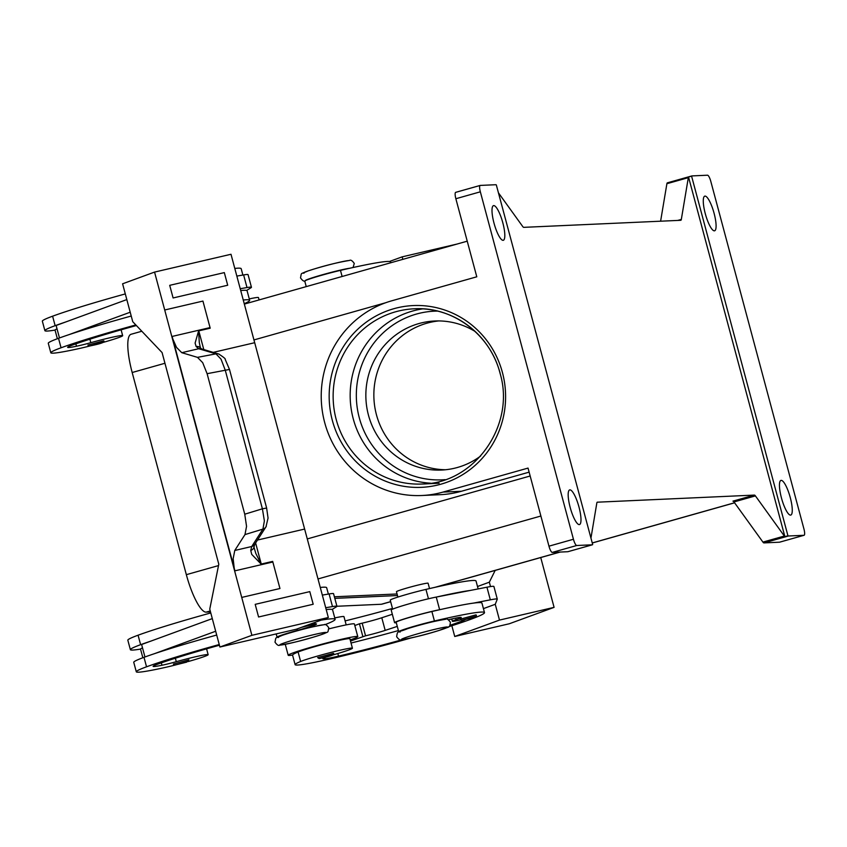 <?xml version="1.0" encoding="UTF-8"?>
<svg xmlns="http://www.w3.org/2000/svg" width="847" height="847" viewBox="0 0 847 847"><rect width="100%" height="100%" fill="white"/><g stroke="black" fill="none" stroke-linecap="round" stroke-linejoin="round"><path stroke-width="1.27" d="M430.604 483.203A87.696 85.039 87.4 0 1 353.241 418.789A87.696 85.039 87.4 0 1 422.769 308.859M136.388 325.534A91.698 4.976 165 0 0 71.984 345.227A32.747 1.779 165 0 0 67.644 347.344A32.747 1.779 165 0 0 76.484 346.232A16.379 0.889 165 0 0 90.809 342.675A27.835 1.514 -15 0 1 112.524 337.18A27.835 1.514 -15 0 1 122.667 335.677A27.835 1.514 -15 0 1 102.731 342.527M188.913 659.802L186.732 662.11L174.895 665.086L173.36 664.08L188.913 659.802M390.753 262.761L390.552 261.988A104.795 5.685 165 0 0 340.473 270.373A24.563 1.334 165 0 0 319.87 275.783A24.563 1.334 165 0 0 304.761 281.13L306.233 286.614M259.097 299.923L258.483 297.604A27.835 1.514 165 0 0 249.272 298.906M332.416 655.091A16.379 0.889 -15 0 1 334.142 654.593A27.835 1.514 165 0 0 350.436 649.353A27.835 1.514 165 0 0 352.426 648.209L349.885 638.733A27.835 1.514 165 0 0 327.98 643.074A27.835 1.514 165 0 0 298.102 651.999A77.458 4.203 165 0 0 292.575 655.049A36.019 1.948 -15 0 1 288.192 655.26A36.019 1.948 -15 0 1 314.184 646.335A36.019 1.948 -15 0 1 357.783 636.616A36.019 1.948 -15 0 1 350.203 639.93M333.443 653.365L317.636 657.6L319.171 658.606C323.586 657.611 336.121 655.303 333.443 653.365M397.899 597.071L396.46 591.714A16.379 0.889 -15 0 1 410.149 587.13A16.379 0.889 -15 0 1 427.576 583.149A16.379 0.889 -15 0 1 428.095 583.234L429.524 588.57M448.741 626.716A104.795 5.685 165 0 0 484.495 612.593A104.795 5.685 165 0 0 434.416 620.978A24.563 1.334 165 0 0 413.823 626.388A24.563 1.334 165 0 0 398.704 631.735A24.563 1.334 165 0 0 398.958 631.841M396.311 622.789L395.295 622.81A26.193 1.419 -15 0 1 394.586 622.683A26.193 1.419 -15 0 1 411.324 616.807A26.193 1.419 -15 0 1 439.635 609.702L440.376 609.565A104.795 5.685 165 0 0 431.885 611.502A24.563 1.334 165 0 0 411.282 616.912A24.563 1.334 165 0 0 396.174 622.259L398.704 631.735M478.153 588.909L476.035 581.01A104.795 5.685 165 0 0 425.956 589.396A24.563 1.334 165 0 0 405.353 594.806A24.563 1.334 165 0 0 390.245 600.142L392.659 609.141M475.813 614.901L476.078 614.933C478.746 616.881 466.221 619.189 461.795 620.184L460.26 619.178L475.813 614.901M219.437 645.223A91.698 4.976 165 0 0 157.457 664.249A32.747 1.779 165 0 0 153.127 666.367A32.747 1.779 165 0 0 161.968 665.244A16.379 0.889 165 0 0 176.292 661.687A27.835 1.514 -15 0 1 198.007 656.203A27.835 1.514 -15 0 1 208.15 654.689A27.835 1.514 -15 0 1 188.214 661.549M175.043 665.075A27.835 1.514 -15 0 1 164.519 667.595A77.458 4.203 -15 0 1 136.293 671.787A77.458 4.203 -15 0 1 146.542 666.801A104.795 5.685 -15 0 1 219.246 644.525M277.308 637.315A24.563 1.334 -15 0 1 277.064 637.198A24.563 1.334 -15 0 1 297.477 630.359A22.922 1.239 165 0 0 316.534 623.974A22.922 1.239 165 0 0 314.364 624.017M315.719 622.122L313.295 624.408L301.352 627.383M87.876 345.068L103.694 340.822C106.373 342.77 93.837 345.068 89.411 346.063L87.876 345.068M57.363 338.726L55.044 330.097A36.019 1.948 165 0 1 55.044 330.076A36.019 1.948 -15 0 1 57.035 328.858M219.214 354.184A6.554 6.024 106.5 0 0 218.685 353.993A6.554 6.024 106.5 0 0 218.632 353.982L201.406 348.858A6.554 6.024 106.5 0 0 201.406 348.858A6.554 6.024 106.5 0 0 198.738 348.731L215.964 353.855L197.489 357.36L202.687 362.664L207.102 373.686L244.751 514.203L246.551 526.358L244.984 534.584L262.919 529.11L251.728 546.516L250.754 550.444L251.728 554.393L261.067 564.017M218.685 354.004C223.566 357.116 225.736 358.916 225.196 359.393L229.495 369.451L266.636 508.031L262.401 508.814L264.38 520.916L262.919 529.11A6.554 5.844 -147.3 0 0 265.969 526.855A6.554 5.844 -147.3 0 1 265.969 526.855L254.778 544.261A6.554 5.844 32.7 0 0 254.788 544.24A6.554 5.844 32.7 0 1 251.728 546.516L234.767 550.476L233.158 558.724L234.46 570.296A19.65 10.153 76.9 0 0 234.619 570.899L272.84 561.995A19.65 10.153 -103.1 0 1 272.681 561.392L279.955 588.506L241.734 597.421L251.887 635.324L328.329 617.505L304.634 529.068L257.488 540.058M218.632 353.982A6.554 6.024 106.5 0 0 215.964 353.855L221.046 359.17L225.27 370.234L262.401 508.814L244.751 514.203M200.495 347.969A6.554 5.177 137.9 0 0 200.421 347.884L199.278 342.474L198.6 330.902L195.106 343.077L196.112 346.508L198.738 348.731L181.777 352.691L176.536 347.397L171.983 337.106L234.46 570.296M198.6 330.902L210.204 328.202A19.65 10.153 -103.1 0 1 210.035 327.598L171.814 336.513A19.65 10.153 -103.1 0 0 171.983 337.106M272.681 561.392L261.088 564.091L255.794 553.409L253.962 547.098A6.554 4.754 8.9 0 0 253.984 546.95M229.505 369.44L207.102 373.686M480.63 456.046A74.6 72.334 87.4 0 1 441.552 470.043A74.6 72.334 87.4 0 1 368.466 415.199A74.6 72.334 87.4 0 1 434.839 320.992A74.6 72.334 87.4 0 1 475.029 331.421M445.533 469.746A74.6 72.334 87.4 0 1 376.47 414.839A74.6 72.334 87.4 0 1 438.852 320.918M660.607 221.194L666.896 183.704L688.325 177.658A6.554 1.567 -105.8 0 1 688.526 177.023L691.586 176.155A6.554 1.567 -105.8 0 1 691.597 176.144A6.554 1.567 -105.8 0 1 691.872 175.922A6.554 1.567 -105.8 0 1 691.957 175.911L707.531 175.213A6.554 1.567 -105.8 0 1 709.161 177.012A6.554 1.567 -105.8 0 1 710.824 181.449L803.919 528.899A6.554 1.567 -105.8 0 1 804.65 533.388A6.554 1.567 -105.8 0 1 804.099 535.272A6.554 1.567 -105.8 0 1 804.015 535.293L779.526 542.196A6.554 1.567 74.2 0 0 779.611 542.186A6.554 1.567 74.2 0 0 779.695 542.154M691.787 175.954L667.468 182.825A6.554 1.567 74.2 0 0 667.383 182.836A6.554 1.567 74.2 0 0 667.108 183.058A6.554 1.567 74.2 0 0 666.896 183.704M498.438 192.83L522.737 226.541A6.554 1.567 74.2 0 0 523.298 227.155A6.554 1.567 74.2 0 0 523.764 227.345L680.744 220.294A6.554 1.567 74.2 0 0 680.84 220.284A6.554 1.567 74.2 0 0 681.104 220.061A6.554 1.567 74.2 0 0 681.327 219.415L677.716 220.432M496.3 184.921A6.554 1.567 -105.8 0 1 496.321 184.932L592.678 544.547A6.554 1.567 -105.8 0 1 592.402 544.79A6.554 1.567 -105.8 0 1 592.318 544.801L576.733 545.5A6.554 1.567 -105.8 0 1 575.113 543.7A6.554 1.567 -105.8 0 1 573.44 539.253L480.344 191.814A6.554 1.567 -105.8 0 1 479.614 187.325A6.554 1.567 -105.8 0 1 480.164 185.44A6.554 1.567 -105.8 0 1 480.249 185.419L495.834 184.72A6.554 1.567 -105.8 0 1 496.3 184.921M592.318 544.801L567.829 551.715A6.554 1.567 74.2 0 0 567.913 551.704A6.554 1.567 74.2 0 0 567.998 551.662M573.44 539.253L548.962 546.167A6.554 1.567 74.2 0 0 550.624 550.614A6.554 1.567 74.2 0 0 552.255 552.413L576.733 545.5M480.09 185.472L455.771 192.333A6.554 1.567 74.2 0 0 455.686 192.343A6.554 1.567 74.2 0 0 455.135 194.238A6.554 1.567 74.2 0 0 455.855 198.727L476.787 276.8L391.759 300.801A99.163 96.145 -92.6 0 0 322.421 411.78A99.163 96.145 -92.6 0 0 421.838 495.506A99.163 96.145 -92.6 0 0 443.013 492.086L528.041 468.084L548.962 546.167M597.23 502.197L754.381 495.093L732.951 501.138A6.554 1.567 -105.8 0 1 733.428 501.339A6.554 1.567 -105.8 0 1 733.978 501.953L762.925 542.091A6.554 1.567 74.2 0 0 763.475 542.705A6.554 1.567 74.2 0 0 763.952 542.906L779.526 542.196M763.952 542.906L788.441 535.992A6.554 1.567 -105.8 0 1 787.964 535.791A6.554 1.567 -105.8 0 1 787.943 535.78L784.883 536.638A6.554 1.567 -105.8 0 1 784.354 536.045L755.408 495.897A6.554 1.567 74.2 0 0 754.857 495.283A6.554 1.567 74.2 0 0 754.381 495.093M597.4 502.144A6.554 1.567 74.2 0 0 597.315 502.155A6.554 1.567 74.2 0 0 597.04 502.377A6.554 1.567 74.2 0 0 596.828 503.023L590.952 538.089M578.988 507.046A18.009 4.299 -105.8 0 1 579.475 524.568A18.009 4.299 -105.8 0 1 570.179 507.438A18.009 4.299 -105.8 0 1 569.692 489.905A18.009 4.299 -105.8 0 1 578.988 507.046M714.085 213.275A18.009 4.299 -105.8 0 1 714.582 230.808A18.009 4.299 -105.8 0 1 705.286 213.666A18.009 4.299 -105.8 0 1 704.789 196.133A18.009 4.299 -105.8 0 1 714.085 213.275M502.811 222.772A18.009 4.299 -105.8 0 1 503.309 240.294A18.009 4.299 -105.8 0 1 494.013 223.163A18.009 4.299 -105.8 0 1 493.515 205.63A18.009 4.299 -105.8 0 1 502.811 222.772M790.262 497.549A18.009 4.299 -105.8 0 1 790.749 515.082A18.009 4.299 -105.8 0 1 781.453 497.941A18.009 4.299 -105.8 0 1 780.966 480.408A18.009 4.299 -105.8 0 1 790.262 497.549M688.526 177.023L784.883 536.638M688.325 177.658L681.327 219.415M691.586 176.155L787.943 535.78M788.441 535.992L804.015 535.293M334.385 596.786L397.063 593.969M567.829 551.715L552.255 552.413M529.121 472.15L461.414 491.26A99.163 96.145 87.4 0 1 440.239 494.68L421.838 495.506M250.754 550.444A6.554 4.754 8.9 0 0 253.962 547.098L254.788 544.24M200.421 347.873A6.554 5.177 137.9 0 0 196.112 346.508M234.767 550.476L244.984 534.584M255.614 542.959L261.183 563.742M198.865 331.177L203.799 349.567M255.201 604.345L258.579 616.987L313.189 604.25L258.579 616.987L255.201 604.345L309.801 591.619L313.189 604.25M210.204 328.202L202.931 301.077L164.71 309.991L202.931 301.077L210.035 327.598M171.814 336.513L154.556 272.088L122.593 283.798L132.746 321.701L162.084 352.574L218.791 564.197L209.76 609.131L219.913 647.034L251.887 635.324M197.489 357.36L181.777 352.691M172.29 337.032L234.767 570.232M234.619 570.899L241.723 597.421L279.944 588.517L272.84 561.995M304.624 529.068L254.693 342.707L213.232 352.373L254.693 342.707L230.998 254.269L154.556 272.088M227.705 285.238L173.106 297.964L227.695 285.238L224.317 272.607L169.718 285.333L173.106 297.964L169.707 285.333M328.329 617.505L296.365 629.215L219.913 647.034M215.689 631.237L154.376 653.704A104.795 5.685 -15 0 1 216.705 635.049M326.201 609.565A104.795 5.685 -15 0 1 332.098 609.469L336.513 606.748A32.747 1.779 165 0 0 336.937 606.304A32.747 1.779 165 0 0 332.49 606.579L325.703 607.733M89.56 346.063A27.835 1.514 -15 0 1 79.036 348.572A77.458 4.203 -15 0 1 50.809 352.776L48.279 343.3A77.458 4.203 -15 0 1 58.517 338.302A104.795 5.685 -15 0 1 68.893 334.681L130.205 312.225M68.893 334.681A104.795 5.685 -15 0 1 131.221 316.037M240.717 290.553A104.795 5.685 -15 0 1 246.615 290.447A104.795 5.685 -15 0 1 247.112 290.817L249.643 300.293A104.795 5.685 -15 0 1 244.243 303.713M240.23 288.711L247.006 287.557A32.747 1.779 -15 0 1 251.453 287.281A32.747 1.779 -15 0 1 251.03 287.726L246.615 290.447M126.817 299.584L56.124 325.481L59.47 337.953M251.453 287.281L248.065 274.65A32.747 1.779 165 0 0 243.618 274.926L236.842 276.08M55.044 330.076A77.458 4.203 -15 0 1 44.891 330.658L42.35 321.182A77.458 4.203 -15 0 1 52.599 316.196A104.795 5.685 -15 0 1 125.303 293.92M234.799 268.435A104.795 5.685 -15 0 1 241.183 268.7L242.888 275.053M50.809 352.776A77.458 4.203 -15 0 1 61.058 347.778A104.795 5.685 -15 0 1 135.827 324.941M243.258 300.029A104.795 5.685 -15 0 1 249.643 300.293M322.326 595.092L329.102 593.948A32.747 1.779 -15 0 1 333.549 593.673L336.937 606.304M144.953 656.976L141.608 644.503L212.301 618.606M332.098 609.469A104.795 5.685 -15 0 1 332.585 609.829L335.126 619.305A104.795 5.685 -15 0 1 324.867 624.715M142.847 657.748L140.528 649.109A36.019 1.948 -15 0 1 140.528 649.088A77.458 4.203 -15 0 1 130.374 649.681L127.833 640.205A77.458 4.203 -15 0 1 138.072 635.208A104.795 5.685 -15 0 1 210.787 612.942M130.374 649.681A77.458 4.203 -15 0 1 140.613 644.683A104.795 5.685 -15 0 1 150.988 641.073M320.272 587.458A104.795 5.685 -15 0 1 326.667 587.723L328.361 594.075M136.293 671.787L133.752 662.312A77.458 4.203 -15 0 1 144.001 657.325A104.795 5.685 -15 0 1 154.376 653.704M321.098 620.152A104.795 5.685 -15 0 1 335.126 619.305M483.436 608.622L495.251 604.292L499.486 620.089L454.733 636.478L509.333 623.752L554.086 607.363L540.735 557.538M454.733 636.478L451.853 625.732M451.949 583.721L452.594 582.418M456.755 244.127L402.156 256.853L389.451 261.501M495.177 570.402L489.333 582.185L477.507 586.516M489.333 582.185L490.508 586.569M499.486 620.089L554.086 607.363M493.886 586.537A32.747 1.779 165 0 0 493.896 586.463A32.747 1.779 165 0 0 486.94 587.204L470.117 590.475A104.795 5.685 165 0 0 436.988 596.923L470.117 590.475M495.251 604.292L497.274 599.178A32.747 1.779 -15 0 0 497.284 599.104A32.747 1.779 -15 0 0 490.318 599.835L473.494 603.106A104.795 5.685 165 0 0 440.376 609.565M402.823 259.351L402.156 256.853M484.495 612.593L481.954 603.117A104.795 5.685 165 0 0 473.494 603.106M398.397 630.57A91.698 4.976 -15 0 1 351.039 643.021M350.51 641.052L365.544 635.811A16.379 0.889 165 0 0 385.184 630.39L397.275 626.399M436.988 596.923L436.247 597.071A26.193 1.419 165 0 0 407.936 604.165A26.193 1.419 165 0 0 391.198 610.041L394.586 622.683M392.33 614.276L381.796 617.759A16.379 0.889 -15 0 1 362.167 623.17L359.435 623.805L362.823 636.446M359.435 623.805L354.808 625.541M292.575 655.049A77.458 4.203 165 0 0 292.575 655.176L295.105 664.651A77.458 4.203 165 0 0 332.13 658.458A104.795 5.685 165 0 0 410.731 638.045M392.468 608.453A91.698 4.976 -15 0 1 345.11 620.915M346.179 624.906L343.967 616.627A27.835 1.514 165 0 0 334.756 617.929M448.402 619.75A22.922 1.239 -15 0 1 461.223 617.474A22.922 1.239 -15 0 1 456.067 619.697A16.379 0.889 165 0 0 452.372 621.285A16.379 0.889 165 0 0 457.761 620.523A22.922 1.239 -15 0 1 460.768 619.909M465.289 619.517A22.922 1.239 -15 0 1 463.118 620.618A91.698 4.976 -15 0 1 450.053 625.266M402.452 639.623A91.698 4.976 -15 0 1 338.514 656.118A32.747 1.779 -15 0 1 322.866 658.733A32.747 1.779 -15 0 1 323.882 657.971A16.379 0.889 -15 0 1 326.434 656.986M352.426 648.209A27.835 1.514 165 0 0 330.521 652.55A27.835 1.514 165 0 0 300.632 661.475A77.458 4.203 165 0 0 295.105 664.651M334.809 598.363L397.487 595.547M336.926 606.261L381.351 604.26A39.301 9.37 74.2 0 0 381.881 604.176L390.658 601.698M141.809 331.241L131.094 334.269A39.301 9.37 74.2 0 0 132.174 372.511L186.34 574.668A39.301 9.37 74.2 0 0 206.096 612.137L210.511 611.936M357.783 636.616L354.395 623.985A36.019 1.948 165 0 0 328.911 628.866M140.528 649.088A36.019 1.948 -15 0 1 142.518 647.881M44.891 330.658A77.458 4.203 -15 0 1 55.14 325.672A104.795 5.685 -15 0 1 65.505 322.051M444.855 619.379A23.907 1.292 165 0 0 416.671 625.954A23.907 1.292 165 0 0 400.176 632M280.569 645.043A23.907 1.292 -15 0 1 297.064 638.998A23.907 1.292 -15 0 1 325.248 632.434A23.907 1.292 -15 0 1 308.753 638.479A23.907 1.292 -15 0 1 280.569 645.043M348.72 260.569A23.907 1.292 165 0 0 320.526 267.133A23.907 1.292 165 0 0 304.031 273.179M89.877 339.192L90.809 342.675M188.034 661.412L175.181 665.043L188.034 661.412M349.927 268.224A23.907 1.292 165 0 0 323.787 274.375A23.907 1.292 165 0 0 305.322 280.664M319.446 658.553L332.31 654.932L319.446 658.553M402.209 639.58A23.907 1.292 165 0 0 430.392 633.005A23.907 1.292 165 0 0 446.888 626.96A23.907 1.292 165 0 0 418.704 633.535A23.907 1.292 165 0 0 402.209 639.58M434.416 620.978L431.885 611.502M428.466 598.776L425.956 589.396M462.081 620.131L474.934 616.51L462.081 620.131M297.477 630.359L297.106 628.94M305.291 625.944L314.586 623.71L301.532 627.32M89.697 346.021L102.551 342.389L89.697 346.021M266.276 526.294A6.554 5.844 -147.3 0 1 265.979 526.834L268.054 518.068L266.625 508.031M445.162 479.646A84.425 81.863 87.4 0 1 359.287 417.783A84.425 81.863 87.4 0 1 437.581 311.093M423.691 483.933A87.696 85.039 87.4 0 1 422.134 484.018A87.696 85.039 87.4 0 1 336.217 419.551A87.696 85.039 87.4 0 1 414.247 308.795A87.696 85.039 87.4 0 1 500.122 373.188M332.352 420.451A90.978 88.215 -92.6 0 0 440.895 484.198A90.978 88.215 -92.6 0 0 502.409 372.447A90.978 88.215 -92.6 0 0 393.876 308.7A90.978 88.215 -92.6 0 0 332.352 420.451M733.978 501.953L755.408 495.897M784.354 536.045L762.925 542.091M317.996 578.946L540.884 516.024M434.945 587.342L559.878 552.075M592.244 542.938L734.571 502.758M455.855 198.727L480.344 191.814M461.414 491.26L443.013 492.086M253.952 339.933L385.703 302.739M530.158 476.003L307.27 538.925M329.102 593.948L332.49 606.579M140.613 644.683L138.072 635.208M161.968 665.244L161.322 662.862M176.292 661.687L175.361 658.204M146.542 666.801L144.001 657.325M278.536 637.463A23.907 1.292 -15 0 1 295.031 631.417A23.907 1.292 -15 0 1 323.215 624.853M486.94 587.204L490.318 599.835M436.247 597.071L439.635 609.702M362.167 623.17L365.544 635.811M381.796 617.759L385.184 630.39M456.067 619.697L455.644 618.13M463.118 620.618L462.96 620.025M338.514 656.118L337.826 653.524M300.632 661.475L298.102 651.999M390.647 601.635L381.351 604.26M164.943 363.268L132.174 372.511M218.505 565.584L186.34 574.668M210.257 610.962L206.096 612.137M340.473 270.373L342.114 276.493M52.599 316.196L55.14 325.672M58.517 338.302L61.058 347.778M75.849 343.85L76.484 346.232M247.006 287.557L243.618 274.926M353.061 267.525L354.279 263.459C352.278 260.632 350.7 259.627 349.557 260.431C336.937 262.506 323.078 266.011 308.001 270.955C299.774 274.64 301.86 271.908 300.505 277.869C302.495 280.696 304.073 281.702 305.216 280.897M396.65 636.69C397.677 629.999 397.275 633.027 407.587 628.643C421.287 624.313 433.992 621.179 445.702 619.252C446.729 618.384 448.296 619.39 450.424 622.28C449.386 628.961 449.789 625.933 439.477 630.316C425.776 634.647 413.071 637.78 401.362 639.718C400.345 640.576 398.768 639.57 396.65 636.69M275 642.153C277.001 644.98 278.578 645.986 279.722 645.181C292.342 643.106 306.201 639.591 321.278 634.657C329.504 630.973 327.418 633.694 328.784 627.743C326.783 624.917 325.206 623.9 324.062 624.715C311.442 626.791 297.583 630.295 282.506 635.239C274.269 638.924 276.366 636.192 275 642.153M285.259 644.334L288.192 655.26M208.15 654.689L206.583 648.834M277.064 637.198L276.186 633.916M414.247 308.795C452.722 306.36 490.402 334.629 500.048 373.262C515.823 425.109 474.616 483.563 422.124 484.029L439.138 483.256M691.872 175.922L667.383 182.836M804.099 535.272L779.611 542.186M592.402 544.79L567.913 551.704M480.164 185.44L455.686 192.343M200.421 347.884L201.607 348.943M493.896 586.463L497.284 599.104M452.372 621.285L451.758 618.966M734.603 502.811L592.265 542.991M560.153 552.064L436.025 587.098M467.237 241.173L244.349 304.084M121.1 329.811L122.667 335.677"/></g></svg>

